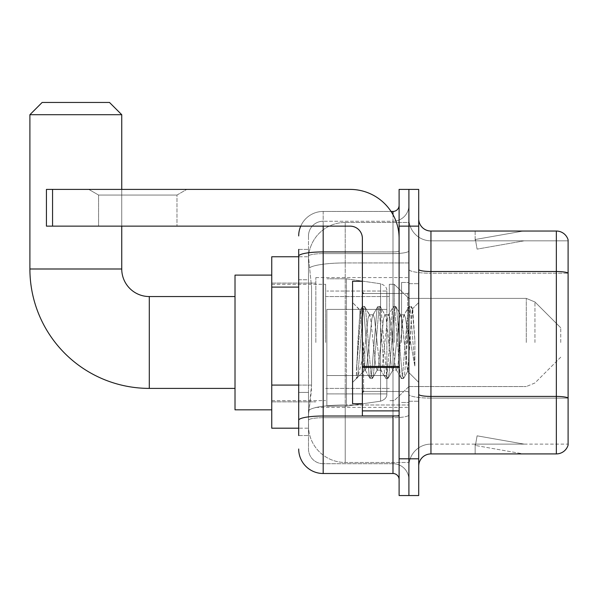 <?xml version="1.0" encoding="UTF-8"?>
<svg xmlns="http://www.w3.org/2000/svg" width="598" height="598" viewBox="0 0 598 598"><rect width="100%" height="100%" fill="white"/><g stroke="black" fill="none" stroke-linecap="round" stroke-linejoin="round"><path stroke-width="0.45" stroke-dasharray="2.99 2.24" d="M408.905 342.475L408.905 277.569L408.905 342.475M315.841 342.475L315.841 277.569L315.841 342.475M298.694 385.075L311.558 385.075L311.319 391.458L308.643 413.495L311.558 385.075L311.558 287.107L311.558 385.075L271.754 385.075L271.754 428.19L308.575 428.19L308.493 425.746A36.74 36.74 0 0 0 345.225 462.478L408.905 462.478L408.905 404.995L408.905 462.478L345.225 462.478L345.225 404.995L345.225 462.478A36.74 36.74 0 0 1 308.493 425.746L308.493 418.271L308.575 428.19L298.694 428.19M308.643 413.495L308.493 418.271L308.643 413.495M271.754 342.475L271.754 275.117L271.754 342.475M345.225 222.463L408.905 222.463L408.905 262.941L408.905 222.463L345.225 222.463A36.74 36.74 0 0 0 308.546 257.252L311.558 287.107L308.546 257.252A36.74 36.74 0 0 1 345.225 222.463L345.225 262.941L408.905 262.941L408.905 404.995L408.905 262.941L345.225 262.941L345.225 222.463A36.74 36.74 0 0 0 308.546 257.252M298.694 279.759L308.493 279.759L308.493 392.423L308.493 249.403L308.493 279.759L298.694 279.759L298.694 392.423L298.694 256.751L308.575 256.751L271.754 256.751L271.754 385.075M298.694 435.538L308.493 435.538L298.694 435.538L298.694 392.423L308.493 392.423L308.493 435.538L308.493 392.423L298.694 392.423M323.182 473.504L323.182 463.704A14.696 14.696 0 0 1 308.493 449.008L308.493 256.176L308.493 449.008A14.696 14.696 0 0 0 323.182 463.704L392.983 463.704L392.983 424.52L392.983 473.504L323.182 473.504A24.488 24.488 0 0 1 298.694 449.008M408.905 424.52L408.905 250.854L408.905 424.52M399.105 479.626L399.105 205.323L399.105 479.626M399.105 342.475L399.105 293.491L399.105 342.475M399.105 226.141L399.105 189.402L408.905 189.402L408.905 226.141L408.905 189.402L418.705 189.402L418.705 226.141L408.905 226.141L408.905 458.808L408.905 226.141L399.105 226.141L399.105 458.808L408.905 458.808L408.905 495.548L408.905 458.808L418.705 458.808L418.705 226.141M418.705 458.808L418.705 495.548L399.105 495.548L399.105 458.808M408.905 205.323L408.905 250.854L408.905 205.323A15.922 15.922 0 0 1 392.983 221.238A15.922 15.922 0 0 0 408.905 205.323A15.922 15.922 0 0 1 392.983 221.238L392.983 463.704L323.182 463.704L323.182 417.71L392.983 417.71A15.922 2.766 0 0 0 408.905 414.952A15.922 2.766 0 0 1 392.983 417.71L392.983 221.238L323.182 221.238L392.983 221.238M300.742 226.141A24.488 24.488 0 0 1 323.182 211.445L392.983 211.445A6.122 6.122 0 0 0 399.105 205.323A6.122 6.122 0 0 1 392.983 211.445L392.983 424.52L392.983 417.71L323.182 417.71L323.182 221.238L323.182 253.619L392.983 253.619A15.922 2.766 0 0 0 408.905 250.854A15.922 2.766 0 0 1 392.983 253.619L323.182 253.619L323.182 424.52L323.182 416.014L392.983 416.014A6.122 1.061 0 0 0 399.105 414.952A6.122 1.061 0 0 1 395.114 415.946M298.694 249.403L308.493 249.403L298.694 249.403L298.694 420.267A24.488 4.253 180 0 1 323.182 416.014L323.182 211.445A24.488 24.488 0 0 0 298.694 235.933A24.488 24.488 0 0 1 323.182 211.445L391.032 211.445M298.694 420.267L298.694 424.52M308.493 235.933L308.493 256.176L308.493 235.933A14.696 14.696 0 0 1 323.182 221.238A14.696 14.696 0 0 0 308.493 235.933A14.696 14.696 0 0 1 323.182 221.238M408.905 479.626A15.922 15.922 0 0 0 392.983 463.704A15.922 15.922 0 0 1 408.905 479.626A15.922 15.922 0 0 0 392.983 463.704M418.705 342.475L418.705 283.691L418.705 342.475M401.557 342.475L401.557 282.465L401.557 342.475M408.905 404.928L408.905 269.384L408.905 404.928M556.342 453.912L430.949 453.912L430.949 273.211L568.1 273.211L430.949 273.211L430.949 240.83L568.1 240.83L568.1 273.211L568.1 240.83L430.949 240.83L430.949 398.119L568.1 398.119L568.1 273.211L568.1 398.119L430.949 398.119L430.949 444.112A22.044 22.044 0 0 0 408.905 466.156A22.044 22.044 0 0 1 430.949 444.112L568.1 444.112L568.1 239.85A12.244 12.244 0 0 0 556.342 231.037L556.342 453.912A12.244 12.244 0 0 0 568.1 445.091L568.1 404.928L568.1 444.112L430.949 444.112L430.949 231.037A12.244 12.244 0 0 1 418.705 218.793L418.705 269.384L418.705 218.793M418.705 466.156L418.705 269.384L418.705 466.156A12.244 12.244 0 0 1 430.949 453.912M408.905 218.793L408.905 269.384L408.905 218.793A22.044 22.044 0 0 0 430.949 240.83A22.044 22.044 0 0 1 408.905 218.793A22.044 22.044 0 0 0 430.949 240.83M522.435 453.762A9.8 9.8 0 0 0 524.14 453.912L475.156 453.912L524.14 453.912A9.8 9.8 0 0 1 522.435 453.762A9.8 9.8 0 0 0 524.14 453.912A9.8 9.8 0 0 1 522.435 453.762A9.8 9.8 0 0 0 524.14 453.912A9.8 9.8 0 0 1 522.435 453.762L475.403 445.465L522.435 453.762M475.156 444.112L475.156 453.912L475.156 444.112L475.642 444.112L475.403 445.465L475.642 444.112L475.156 444.112L475.156 453.912L475.156 444.112L475.642 444.112L475.403 445.465L475.642 444.112L475.156 444.112L475.156 453.912L475.156 444.112L475.642 444.112L475.403 445.465L475.642 444.112L475.156 444.112M568.1 239.85A12.244 12.244 0 0 0 556.342 231.037L430.949 231.037M524.14 231.037L475.156 231.037L524.14 231.037A9.8 9.8 0 0 0 522.435 231.187A9.8 9.8 0 0 1 524.14 231.037A9.8 9.8 0 0 0 522.435 231.187A9.8 9.8 0 0 1 524.14 231.037A9.8 9.8 0 0 0 522.435 231.187A9.8 9.8 0 0 1 524.14 231.037M524.14 444.112L475.642 444.112L524.14 444.112L475.642 444.112L524.14 444.112L475.642 444.112L524.14 444.112L477.107 435.822L475.642 444.112L477.107 435.822L475.642 444.112L477.107 435.822L475.642 444.112L477.107 435.822L524.14 444.112M475.642 240.83L475.156 240.83L475.642 240.83L475.156 240.83L475.642 240.83L475.156 240.83L475.642 240.83L475.403 239.477L522.435 231.187L475.403 239.477L475.642 240.83L475.403 239.477L522.435 231.187L475.403 239.477L475.642 240.83L475.403 239.477L522.435 231.187L475.403 239.477L475.642 240.83L524.14 240.83L475.642 240.83L524.14 240.83L475.642 240.83L524.14 240.83L475.642 240.83L477.107 249.127L475.642 240.83M475.156 231.037L475.156 240.83L475.156 231.037M524.14 240.83L477.107 249.127L524.14 240.83M362.373 342.475L362.373 403.702L362.373 342.475M362.373 403.702L352.573 403.702L352.573 281.247L352.573 382.391L352.573 281.247L362.373 281.247M362.747 342.475L361.469 320.192L360.056 310.332L357.813 342.475L356.401 378.355L357.851 376.837L364.817 349.501L364.817 370.147L364.817 349.501L365.43 342.475L364.817 349.501L357.851 376.837L356.401 378.564L356.401 370.536L358.628 342.475L361.222 311.214L362.201 306.654L361.222 311.214L356.401 370.536L360.056 310.332L362.515 306.378L360.056 310.332L352.573 302.551L360.28 310.257L361.469 320.192L362.747 342.475C363.42 356.774 364.115 365.737 364.817 369.362L364.817 370.147L365.43 370.147L364.817 369.362L364.817 370.147L357.073 377.899L364.817 370.147L365.43 370.147L364.817 369.362C364.115 365.737 363.42 356.774 362.747 342.475M377.099 342.475L374.505 318.502L373.212 314.795L372.801 315.146L371.911 318.502L366.731 366.439L365.43 370.147L366.731 366.439L371.911 318.502L372.801 315.146L377.749 306.654L376.77 311.214L371.59 373.728L370.297 378.564L368.996 373.728L363.816 311.214L362.515 306.378L364.459 306.378L363.165 311.214L357.978 373.728L356.685 378.564L357.851 376.837L357.006 378.295L357.978 373.728L363.165 311.214L364.459 306.378L364.78 306.654L362.515 306.378L363.816 311.214L368.996 373.728L369.975 378.295L372.24 378.564L370.939 373.728L365.759 311.214L364.78 306.654L369.728 315.146L369.325 314.795L368.024 318.502L365.43 342.475L368.024 318.502L369.325 314.795L373.212 314.795L377.749 306.654L376.77 311.214L371.59 373.728L370.297 378.564L372.24 378.564L370.939 373.728L365.759 311.214L364.78 306.654L369.325 314.795L373.212 314.795L374.505 318.502L379.693 366.439L380.575 369.796L379.693 366.439L377.099 342.475M373.212 342.475L370.618 318.502L369.728 315.146L370.618 318.502L375.798 366.439L377.099 370.147L375.798 366.439L373.212 342.475M392.647 342.475L390.06 318.502L388.76 314.795L388.349 315.146L387.467 318.502L382.279 366.439L380.986 370.147L380.575 369.796L385.531 378.295L384.551 373.728L379.364 311.214L378.071 306.378L377.749 306.654L380.014 306.378L378.721 311.214L373.533 373.728L372.24 378.564L377.51 369.796L377.099 370.147L380.986 370.147L385.531 378.295L384.551 373.728L379.364 311.214L378.071 306.378L380.014 306.378L378.721 311.214L373.533 373.728L372.554 378.295L377.099 370.147L380.986 370.147L382.279 366.439L387.467 318.502L388.349 315.146L393.305 306.654L392.325 311.214L387.138 373.728L385.845 378.564L385.531 378.295L387.788 378.564L386.495 373.728L381.307 311.214L380.014 306.378L385.284 315.146L384.873 314.795L383.58 318.502L378.392 366.439L377.51 369.796L378.392 366.439L383.58 318.502L384.873 314.795L388.76 314.795L393.305 306.654L392.325 311.214L387.138 373.728L385.845 378.564L387.788 378.564L386.495 373.728L381.307 311.214L380.328 306.654L384.873 314.795L388.76 314.795L390.06 318.502L395.241 366.439L396.13 369.796L395.241 366.439L392.647 342.475M388.76 342.475L386.166 318.502L385.284 315.146L386.166 318.502L391.354 366.439L392.647 370.147L391.354 366.439L388.76 342.475M406.453 324.692L406.453 363.382L401.721 318.502L400.428 314.795L399.128 318.502L393.947 366.439L392.647 370.147L396.534 370.147L401.079 378.295L400.099 373.728L394.919 311.214L393.619 306.378L393.305 306.654L395.562 306.378L394.269 311.214L389.089 373.728L387.788 378.564L393.058 369.796L392.647 370.147L396.534 370.147L401.079 378.295L400.099 373.728L394.919 311.214L393.619 306.378L395.562 306.378L394.269 311.214L389.089 373.728L388.109 378.295L393.058 369.796L393.947 366.439L399.128 318.502L400.428 314.795L404.315 314.795L403.015 318.502L397.834 366.439L396.534 370.147L397.834 366.439L403.015 318.502L403.904 315.146L408.853 306.654L407.881 311.214L402.693 373.728L401.4 378.564L401.079 378.295L403.344 378.564L402.043 373.728L396.863 311.214L395.562 306.378L400.832 315.146L400.428 314.795L404.315 314.795L408.853 306.654L407.881 311.214L402.693 373.728L401.4 378.564L403.344 378.564L402.043 373.728L396.863 311.214L395.883 306.654L400.832 315.146L401.721 318.502L407.559 371.253L410.026 342.475L411.297 319.13L412.71 308.837L414.877 340.397L414.877 366.387L410.587 342.475L406.453 324.692L405.608 318.502L404.315 314.795L405.608 318.502L406.453 324.692L406.453 363.382L407.814 371.156L411.297 319.13L412.493 308.762L414.877 340.397L412.411 311.214L411.118 306.378L409.824 311.214L404.637 373.728L403.344 378.564L404.637 373.728L409.824 311.214L411.118 306.378L412.411 311.214L414.877 340.397L414.877 366.387L410.467 311.214L409.174 306.378L408.853 306.654L411.118 306.378L409.174 306.378L410.467 311.214L414.877 366.387L410.587 342.475L406.453 324.692M98.595 195.06L88.803 189.402L186.77 189.402L88.803 189.402L186.77 189.402L88.803 189.402L98.595 195.06L98.595 226.141L176.971 226.141L98.595 226.141L176.971 226.141L98.595 226.141L98.595 195.06L176.971 195.06L186.77 189.402L176.971 195.06L98.595 195.06L176.971 195.06L176.971 226.141L176.971 195.06L98.595 195.06M362.373 415.946L399.105 415.946L362.373 415.946L362.373 410.886L362.373 415.946L399.105 415.946L399.105 238.385A48.984 48.984 0 0 0 350.129 189.402L46.435 189.402L52.557 189.402L46.435 189.402L46.435 226.141L46.435 189.402L46.435 226.141L350.129 226.141A12.244 12.244 0 0 1 362.373 238.385L362.373 415.946M362.373 366.425L399.105 366.425L399.105 238.385A48.984 48.984 0 0 0 350.129 189.402L52.557 189.402L52.557 226.141L350.129 226.141A12.244 12.244 0 0 1 362.373 238.385L362.373 366.425L399.105 366.425L399.105 415.946L399.105 238.385A48.984 48.984 0 0 0 350.129 189.402L52.557 189.402L52.557 226.141L46.435 226.141L350.129 226.141A12.244 12.244 0 0 1 362.373 238.385L362.373 366.425L399.105 366.425L399.105 415.946M271.754 409.824L235.014 409.824L235.014 275.117L235.014 409.824L235.014 296.548L149.298 296.548L149.298 388.394A119.398 119.398 0 0 1 29.9 268.995L29.9 114.704L121.745 114.704L29.9 114.704L121.745 114.704L109.494 102.452L42.144 102.452L109.494 102.452L42.144 102.452L29.9 114.704M149.298 296.548A27.553 27.553 0 0 1 121.745 268.995L121.745 114.704M560.752 342.475L560.752 327.779L560.752 342.475M394.209 342.475L394.209 284.304L394.209 342.475M389.313 342.475L389.313 284.304L389.313 342.475M325.633 342.475L325.633 284.304L325.633 342.475M326.859 309.405L326.859 406.147L326.859 375.537L386.861 375.537L386.861 393.903L386.861 291.039L386.861 309.413L326.859 309.405L326.859 393.903L326.859 375.537L386.861 375.537L386.861 393.903L386.861 291.039L386.861 309.413L326.859 309.405L326.859 406.147L326.859 375.537L386.861 375.529L386.861 393.918C387.055 397.266 384.963 399.688 380.575 401.191L380.575 375.537L386.861 375.537L386.861 393.918C387.055 397.266 384.963 399.688 380.575 401.191L380.575 375.537L346.451 375.537L346.451 406.147L346.451 278.795L346.451 309.405L326.859 309.405L326.859 393.903L326.859 375.537L346.451 375.537L346.451 406.147L346.451 278.795L346.451 309.405L380.575 309.405L380.575 283.758L380.575 401.191L346.451 406.147L326.859 406.147L346.451 406.147L380.575 401.191L380.575 283.758C384.963 285.253 387.055 287.675 386.861 291.032L326.859 291.039L386.861 291.039L386.861 309.405L326.859 309.405M121.745 226.141L121.745 189.402M235.014 296.548L235.014 342.475L235.014 275.117L271.754 275.117M386.861 309.405L380.575 309.405L380.575 283.758L346.451 278.795L326.859 278.795L346.451 278.795L380.575 283.758C384.963 285.253 387.055 287.675 386.861 291.032L386.861 309.405M345.225 404.995A36.74 6.376 180 0 0 308.934 410.385A36.74 6.376 180 0 1 345.225 404.995L408.905 404.995L345.225 404.995L345.225 262.941L345.225 404.995M309.45 267.874A36.74 6.376 180 0 1 345.225 262.941A36.74 6.376 180 0 0 309.45 267.874M308.493 425.746A36.74 36.74 0 0 0 345.225 462.478M298.694 287.107L271.754 287.107M298.694 256.176A24.488 4.253 180 0 1 323.182 251.922L392.983 251.922L392.983 214.667M362.373 251.922L392.983 251.922A6.122 1.061 -0 0 0 399.105 250.854A6.122 1.061 0 0 1 392.983 251.922L392.983 415.946M323.182 211.445L323.182 226.141M323.182 253.619A14.696 2.549 180 0 0 308.493 256.176A14.696 2.549 180 0 1 323.182 253.619M323.182 417.71A14.696 2.549 180 0 0 308.493 420.267A14.696 2.549 180 0 1 323.182 417.71M323.182 463.704A14.696 14.696 0 0 1 308.493 449.008M430.949 398.119A22.044 3.827 0 0 1 408.905 394.291A22.044 3.827 0 0 0 430.949 398.119M568.1 397.954A12.244 2.123 180 0 0 556.342 396.422L430.949 396.422A12.244 2.123 0 0 1 418.705 394.291M418.705 269.384A12.244 2.123 0 0 0 430.949 271.514L556.342 271.514A12.244 2.123 180 0 1 568.1 273.047M408.905 269.384A22.044 3.827 0 0 0 430.949 273.211A22.044 3.827 0 0 1 408.905 269.384M408.905 466.156A22.044 22.044 0 0 1 430.949 444.112M407.679 342.475L407.679 293.491L407.679 342.475M363.599 342.475L363.599 391.458L363.599 342.475M399.105 367.493L362.373 367.493M362.373 410.886L399.105 410.886M121.745 268.995L29.9 268.995M534.948 342.475L534.948 301.975L534.948 342.475M526.292 342.475L526.292 298.387L526.292 342.475M52.557 226.141L52.557 189.402M315.841 277.569L408.905 277.569L315.841 277.569M271.754 283.078L315.841 283.078L271.754 283.078M271.754 401.863L315.841 401.863L271.754 401.863M315.841 407.373L408.905 407.373L315.841 407.373M399.105 293.491L362.373 293.491L399.105 293.491M399.105 391.458L362.373 391.458L399.105 391.458M408.905 283.691L418.705 283.691L408.905 283.691M401.557 402.476L408.905 402.476L401.557 402.476M401.557 282.465L408.905 282.465L401.557 282.465M408.905 401.251L418.705 401.251L408.905 401.251M363.599 293.491L407.679 293.491L408.905 292.265L407.679 293.491L363.599 293.491L362.373 292.265M363.599 391.458L407.679 391.458L408.905 392.677L407.679 391.458L363.599 391.458L362.373 392.677M412.493 308.762L418.705 302.551L412.493 308.762M407.559 371.253L418.705 382.391L407.559 371.253M356.401 378.564L352.573 382.391L356.401 378.564M407.814 371.164L403.657 378.295L407.814 371.164M412.71 308.837L411.431 306.654L412.71 308.837M365.027 369.796L369.975 378.295L365.027 369.796M235.014 388.394L149.298 388.394M560.752 357.17L534.948 382.967L526.292 386.555L534.948 382.967L560.752 357.17M408.905 386.555L526.292 386.555L408.905 386.555L394.209 400.638L389.313 400.638L394.209 400.638L408.905 386.555M325.633 388.394L389.313 388.394L325.633 388.394M271.754 400.638L325.633 400.638L271.754 400.638M271.754 284.304L325.633 284.304L271.754 284.304M325.633 296.548L389.313 296.548L325.633 296.548M389.313 284.304L394.209 284.304L408.905 298.387L526.292 298.387L534.948 301.975L560.752 327.779L534.948 301.975L526.292 298.387L408.905 298.387L394.209 284.304L389.313 284.304M386.861 393.903L326.859 393.903L386.861 393.903"/><path stroke-width="0.9" d="M298.694 279.759L298.694 249.403L298.694 256.751L271.754 256.751L271.754 428.19L298.694 428.19M298.694 435.538L298.694 249.403M323.182 226.141L323.182 473.504L392.983 473.504A6.122 6.122 0 0 1 399.105 479.626A6.122 6.122 0 0 0 392.983 473.504L392.983 415.946M399.105 458.808L399.105 495.548L408.905 495.548L408.905 458.808L408.905 495.548L418.705 495.548L418.705 458.808L408.905 458.808L408.905 226.141L408.905 458.808L399.105 458.808L399.105 226.141L408.905 226.141L408.905 189.402L408.905 226.141L418.705 226.141L418.705 458.808M418.705 226.141L418.705 189.402L399.105 189.402L399.105 226.141M391.032 211.445L392.983 211.445A6.122 6.122 0 0 0 399.105 205.323M298.694 424.52L298.694 392.423M298.694 235.933A24.488 24.488 0 0 1 300.742 226.141M323.182 473.504A24.488 24.488 0 0 1 298.694 449.008M418.705 466.156A12.244 12.244 0 0 1 430.949 453.912L556.342 453.912L556.342 231.037L430.949 231.037A12.244 12.244 0 0 1 418.705 218.793A12.244 12.244 0 0 0 430.949 231.037L430.949 453.912M568.1 239.85A12.244 12.244 0 0 0 556.342 231.037A12.244 12.244 0 0 1 568.1 239.85L568.1 445.091A12.244 12.244 0 0 1 556.342 453.912M235.014 388.394L149.298 388.394A119.398 119.398 0 0 1 29.9 268.995L29.9 114.704L42.144 102.452L109.494 102.452L121.745 114.704L29.9 114.704M149.298 388.394L149.298 296.548A27.553 27.553 0 0 1 121.745 268.995L121.745 226.141M121.745 189.402L121.745 114.704M271.754 275.117L235.014 275.117L235.014 409.824L271.754 409.824M399.105 415.946L362.373 415.946L362.373 366.425L399.105 366.425L399.105 238.385A48.984 48.984 0 0 0 350.129 189.402L52.557 189.402L52.557 226.141L350.129 226.141A12.244 12.244 0 0 1 362.373 238.385L362.373 366.425M52.557 226.141L46.435 226.141L46.435 189.402L52.557 189.402M362.373 281.247L352.573 281.247L352.573 403.702L362.373 403.702M298.694 287.107L271.754 287.107M298.694 385.075L271.754 385.075M395.114 415.946A6.122 1.061 0 0 1 392.983 416.014L323.182 416.014A24.488 4.253 180 0 0 298.694 420.267M298.694 256.176A24.488 4.253 180 0 1 323.182 251.922L362.373 251.922M392.983 214.667L392.983 211.445M568.1 273.047A12.244 2.123 180 0 0 556.342 271.514L430.949 271.514A12.244 2.123 -0 0 1 418.705 269.384M568.1 397.954A12.244 2.123 180 0 0 556.342 396.422L430.949 396.422A12.244 2.123 0 0 1 418.705 394.291M29.9 268.995L121.745 268.995M399.105 367.493L362.373 367.493M362.373 410.886L399.105 410.886M235.014 296.548L149.298 296.548M363.599 293.491L362.373 292.265M363.599 391.458L362.373 392.677"/></g></svg>

